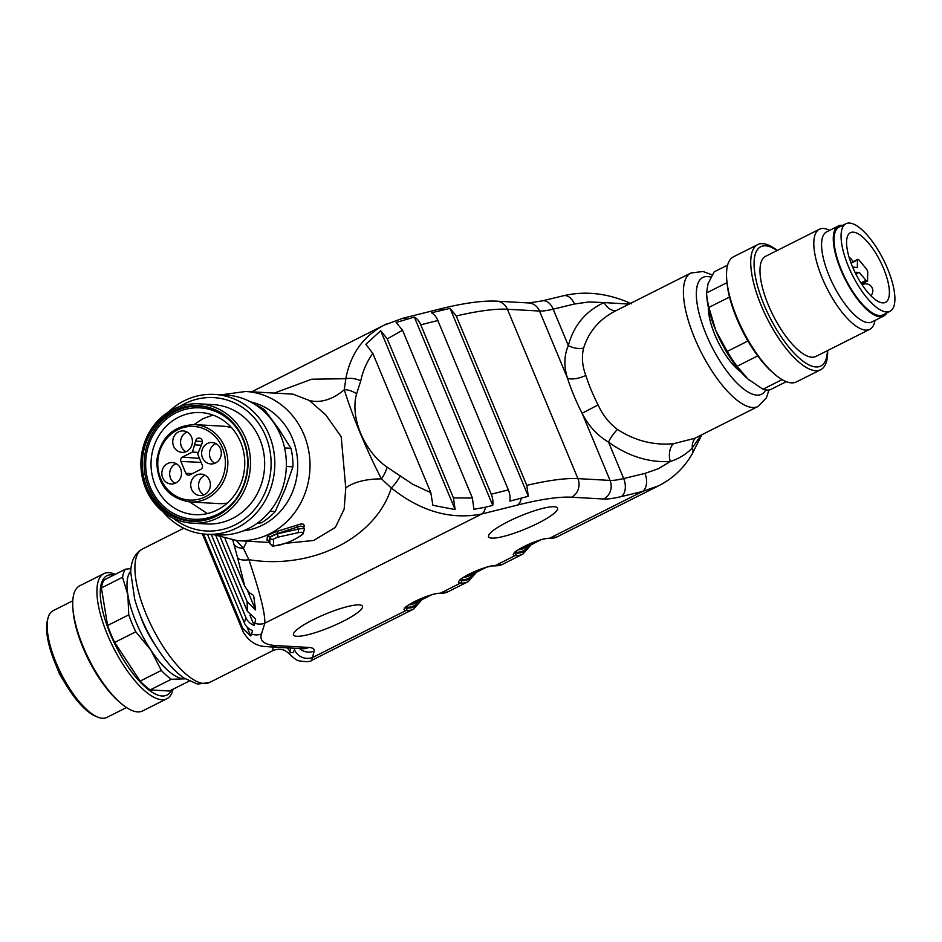 <?xml version="1.0" encoding="UTF-8"?>
<svg xmlns="http://www.w3.org/2000/svg" width="942" height="942" viewBox="0 0 942 942"><rect width="100%" height="100%" fill="white"/><g stroke="black" fill="none" stroke-linecap="round" stroke-linejoin="round"><path stroke-width="1.41" d="M303.524 527.061L300.828 526.083L297.283 527.096L298.143 529.168A18.675 3.485 -22.6 0 1 304.443 529.274L303.524 527.061M297.307 524.918A1.872 1.295 -110.7 0 0 297.283 527.096L277.443 533.502L269.683 537.411A1.872 1.837 3 0 0 267.387 536.351C268.835 534.785 272.285 533.054 277.713 531.147L301.193 523.882L303.63 524.258L304.325 525.942L303.76 527.638M286.921 647.825A14 13.153 179.4 0 1 290.548 652.629L288.911 653.595C284.284 649.085 278.938 648.108 272.827 650.639L272.933 647.048M455.127 509.563L432.884 505.301L430.812 492.666L372.832 353.403L365.861 344.277L380.686 330.736L387.256 338.885L453.455 497.918L455.127 509.563L380.686 330.736M663.074 483.34L658.67 485.766L642.609 491.43L621.367 496.564A60.688 11.316 -22.6 0 1 603.634 499.013L571.5 497.211A172.739 32.216 157.4 0 0 517.7 505.006L481.868 513.967C450.853 520.055 420.662 511.388 391.307 487.991L381.428 478.889C366.638 450.252 352.178 415.528 344.289 389.67A14 8.242 24.2 0 1 356.594 393.874C349.871 417.259 364.059 451.312 387.115 467.185L412.808 484.306L430.812 492.666M236.371 540.578L243.425 548.338L248.876 559.678C312.014 570.04 375.67 538.035 391.307 487.991A14 3.273 -52.1 0 0 400.303 475.863M220.357 537.364L247.157 601.738L255.588 609.98L253.633 595.497L249.159 592.565L244.79 586.277L237.596 557.746A14 6.323 -16.5 0 0 248.876 559.678C259.886 592.306 265.208 613.477 264.843 623.18L481.868 513.967A14 8.643 -104 0 0 485.413 507.232L492.737 505.407L414.35 317.089L396.123 322.447L402.54 330.23L387.256 338.885M453.455 497.918L472.389 498.024L473.908 509.304L485.413 507.232M402.787 318.278A14 8.643 76 0 1 407.026 318.914M274.263 393.085L311.72 379.214L345.82 378.719C350.483 354.027 363.235 336.176 384.077 325.178L386.915 323.824M285.379 543.334L313.674 540.461L335.376 527.426L344.16 509.151L345.761 488.003L341.204 436.747L325.826 414.951L309.329 400.48A46.688 33.382 -57.6 0 0 344.289 389.67L345.82 378.719A14 7.383 11.8 0 1 360.751 380.851L356.594 393.874M414.35 317.089A14 8.643 76 0 1 420.744 324.802L491.241 494.185A14 8.643 76 0 1 492.737 505.407M491.241 494.185L508.35 489.899A14 8.643 -104 0 1 509.846 501.12L528.297 496.293L450.076 308.375L431.46 312.803A14 8.643 -104 0 1 437.842 320.527L420.744 324.802M472.389 498.024L402.54 330.23M450.076 308.375L456.258 315.982L526.755 485.354L528.297 496.293M244.79 586.277L225.008 538.742M246.91 541.179A46.688 1.825 -66.9 0 0 243.425 548.338A14 8.572 165.9 0 1 233.91 544.288L232.792 540.225M207.487 534.291L244.319 622.78A14 13.588 -162.5 0 0 252.574 630.598L251.49 634.025A14 13.588 17.5 0 0 261.452 633.966L264.843 623.18A14 13.588 17.5 0 1 254.882 623.239L255.635 619.141L247.357 611.264L215.895 535.68M211.338 534.514L245.933 617.634A14 13.588 17.5 0 0 254.187 625.453L249.995 615.373M296.777 636.286A37.35 6.971 157.4 0 0 336.93 624.275A37.35 6.971 157.4 0 0 362.47 606.236A37.35 6.971 157.4 0 0 325.32 614.149A37.35 6.971 157.4 0 0 293.515 634.932A37.35 6.971 157.4 0 0 296.777 636.286M491.83 538.129A37.35 6.971 -22.6 0 1 488.568 536.775A37.35 6.971 -22.6 0 1 520.373 515.992A37.35 6.971 -22.6 0 1 557.523 508.068A37.35 6.971 -22.6 0 1 531.983 526.119A37.35 6.971 -22.6 0 1 491.83 538.129M290.266 648.014L290.548 652.629L293.056 652.547L294.505 649.756A14 13.647 12.4 0 0 312.744 657.434L405.896 610.557A20.547 3.827 -22.6 0 1 414.869 601.455A20.547 3.827 -22.6 0 1 440.232 593.272L460.508 583.063A20.547 3.827 -22.6 0 1 469.481 573.972A20.547 3.827 -22.6 0 1 494.844 565.789L515.133 555.58A20.547 3.827 -22.6 0 1 524.093 546.49A20.547 3.827 -22.6 0 1 549.457 538.306L642.609 491.43A14 8.914 -103.6 0 0 644.94 473.402L658.364 468.704L670.292 461.533C648.697 462.687 628.114 456.211 608.532 442.128C597.346 435.534 588.526 425.925 582.097 413.279L598.099 404.919C602.609 414.939 609.05 423.099 617.446 429.434C634.979 440.774 653.677 445.531 673.554 443.706L694.666 438.348L758.004 406.485A74.701 26.4 -116.7 0 1 694.619 338.084A74.701 26.4 -116.7 0 1 690.839 273.039L702.979 271.473L712.27 274.923M508.35 489.899L437.842 320.527M203.531 533.984L242.777 628.267L250.737 635.968L246.945 626.854M309.329 400.48L292.95 394.133L245.721 391.483A74.701 68.472 93.2 0 1 303.948 434.651A74.701 68.472 93.2 0 1 237.349 540.649L269.471 542.451M268.446 540.684L267.01 540.237L267.387 536.351M345.761 488.003A46.688 21.266 -175.8 0 1 381.428 478.889A14 4.828 -61.4 0 0 387.115 467.185M616.774 310.307A14 9.184 66.3 0 1 604.128 302.582L588.962 301.958L574.432 304.019A14 8.914 -103.6 0 0 563.657 295.706M708.384 307.351A43.414 15.343 63.3 0 0 714.896 334.857A43.414 15.343 63.3 0 0 740.895 371.949M690.839 273.039L614.985 311.201C599.218 319.42 588.762 331.725 583.593 348.116C581.508 356.924 582.25 366.014 585.806 375.375A74.701 26.4 63.3 0 0 598.099 404.919M261.452 633.966A172.739 32.216 157.4 0 0 276.583 645.623L308.717 647.437A60.688 11.316 -22.6 0 1 314.122 651.181L311.826 660.271M526.755 485.354A186.74 34.83 -22.6 0 1 577.917 478.618L610.051 480.42L582.097 413.279A88.701 31.357 -116.7 0 1 567.496 378.189C563.74 366.403 564.023 355.523 568.344 345.573A14 7.771 -166.1 0 0 583.593 348.116M701.048 435.145L692.346 447.839C686.73 453.914 679.382 458.483 670.292 461.533A14 8.466 86 0 1 673.554 443.706M701.837 434.745L692.229 453.879A14 8.749 -150.5 0 0 692.346 447.839A14 11.54 55.4 0 1 696.032 437.665M574.432 304.019L553.178 309.164L568.344 345.573C573.678 325.461 585.618 311.131 604.128 302.582L629.162 304.078M251.49 634.025L250.737 635.968M254.882 623.239L254.187 625.453M603.634 499.013A14 12.835 -86.8 0 0 610.051 480.42A46.688 8.702 157.4 0 0 623.686 478.536L608.532 442.128A14 3.803 126.5 0 1 617.446 429.434M631.658 303.83C608.332 293.292 585.618 290.595 563.528 295.729L542.286 300.875A14 8.914 -103.6 0 1 553.178 309.164A46.688 8.702 -22.6 0 1 539.542 311.048L567.496 378.189A14 5.346 162.3 0 0 585.806 375.375M255.588 609.98L247.699 591.046M267.022 540.155A1.872 1.86 -160.8 0 1 269.047 541.297L269.965 543.628A18.675 3.485 -22.6 0 1 269.918 543.381L269.789 537.647A5.134 0.954 -22.6 0 1 272.485 535.621A5.134 0.954 -22.6 0 1 277.549 533.737L298.143 529.168A2.802 1.896 77.5 0 1 297.554 532.807L276.96 537.376L273.439 539.142L273.569 544.876A15.873 2.956 157.4 0 0 294.599 539.342A15.873 2.956 157.4 0 0 297.554 532.807M276.96 537.376A2.802 1.896 -102.5 0 0 277.549 533.737L277.443 533.502A1.872 1.283 74.8 0 1 277.713 531.147M894.9 299.733A49.019 17.333 63.3 0 0 876.449 247.44A49.019 17.333 63.3 0 0 845.951 223.725A49.019 17.333 63.3 0 0 852.498 275.3A49.019 17.333 63.3 0 0 890.013 311.296A49.019 17.333 63.3 0 0 894.9 299.733M845.951 223.725L838.922 227.257A49.019 17.333 63.3 0 0 845.48 278.832A49.019 17.333 63.3 0 0 882.995 314.84L890.013 311.296M889.389 293.127A38.987 13.777 63.3 0 0 874.718 251.549A38.987 13.777 63.3 0 0 850.461 232.686A38.987 13.777 63.3 0 0 855.677 273.71A38.987 13.777 63.3 0 0 885.504 302.335A38.987 13.777 63.3 0 0 889.389 293.127M855.866 274.087L859.245 272.356L865.969 280.398A2.802 0.989 63.3 0 0 867.276 281.152A2.802 0.989 63.3 0 0 867.547 280.492L867.747 272.309A2.802 0.989 63.3 0 0 866.251 268.717L859.069 260.122A2.802 0.989 63.3 0 0 857.773 259.38A2.802 0.989 63.3 0 0 857.491 260.039L857.302 267.693L852.534 266.892M855.159 272.662L859.245 272.356M855.112 272.568L856.113 272.179M727.636 265.091L714.13 271.885L708.078 283.554L706.524 292.95A65.363 23.103 63.3 0 0 706.559 293.421A65.363 23.103 63.3 0 0 708.902 307.41L715.814 330.548L727.224 351.413A65.363 23.103 63.3 0 0 737.056 366.297L748.113 379.214A60.688 21.454 63.3 0 0 749.208 380.132M706.559 293.421L706.853 297.225A60.688 21.454 63.3 0 0 715.814 330.548A60.688 21.454 63.3 0 0 747.76 378.896L762.973 389.234A65.363 23.103 63.3 0 0 770.426 389.658L786.299 381.663M706.524 292.95L726.988 282.647M729.52 297.036L708.902 307.41M727.224 351.413L747.913 341.004M757.698 355.899L737.056 366.297M762.973 389.234L782.096 379.614M777.268 250.454A70.026 24.751 63.3 0 0 757.698 244.614L733.512 256.789A70.026 24.751 63.3 0 0 726.718 279.327L726.93 281.964A66.8 23.609 63.3 0 0 736.785 318.632A66.8 23.609 63.3 0 0 772.334 372.184L774.324 373.915A70.026 24.751 63.3 0 0 796.473 381.899L820.659 369.723A70.026 24.751 63.3 0 0 827.629 350.542M726.718 279.327A70.026 24.751 63.3 0 0 737.056 317.772A70.026 24.751 63.3 0 0 774.324 373.915M757.698 244.614A70.026 24.751 63.3 0 0 761.242 305.597A70.026 24.751 63.3 0 0 820.659 369.723M777.044 250.56A66.8 23.609 63.3 0 0 764.092 304.89A66.8 23.609 63.3 0 0 803.691 361.669A66.8 23.609 63.3 0 0 827.406 350.648M829.714 230.331L827.947 229.601A56.025 19.806 63.3 0 0 819.387 229.247L765.552 256.342A56.025 19.806 63.3 0 0 768.389 305.126A56.025 19.806 63.3 0 0 815.925 356.429L869.76 329.335A56.025 19.806 63.3 0 0 874.576 322.258L875.047 320.398M819.387 229.247A56.025 19.806 63.3 0 0 822.225 278.043A56.025 19.806 63.3 0 0 869.76 329.335M842.654 225.385A50.421 17.827 63.3 0 0 838.298 226.009L826.593 231.897A50.421 17.827 63.3 0 0 829.137 275.806A50.421 17.827 63.3 0 0 871.927 321.976L883.62 316.088A50.421 17.827 63.3 0 0 886.716 312.956M838.298 226.009A50.421 17.827 63.3 0 0 840.841 269.918A50.421 17.827 63.3 0 0 883.62 316.088M194.005 424.583L203.001 418.637L212.951 415.057M154.888 443.753A51.115 46.864 -86.8 0 0 195.041 514.662A51.115 46.864 -86.8 0 0 244.685 466.243A51.115 46.864 -86.8 0 0 200.764 412.572A51.115 46.864 -86.8 0 0 154.888 443.753M207.37 513.567L189.707 501.956M256.895 523.493L261.476 522.786A65.363 59.911 -86.8 0 0 275.229 511.518L285.143 489.228L292.915 466.82A65.363 59.911 -86.8 0 0 290.948 448.298L278.773 429.022L264.443 409.629A65.363 59.911 -86.8 0 0 255.459 404.766M261.476 522.786L258.12 522.598M269.954 511.223L275.229 511.518M292.915 466.82L286.344 466.455M284.59 447.945L290.948 448.298M264.443 409.629L261.794 409.476M162.895 511.694A70.026 64.197 -86.8 0 0 206.687 534.255L218.238 534.903A70.026 64.197 -86.8 0 0 286.25 468.574A70.026 64.197 -86.8 0 0 226.08 395.063L214.529 394.415A70.026 64.197 -86.8 0 0 168.488 411.937M206.687 534.255A70.026 64.197 -86.8 0 0 274.699 467.927A70.026 64.197 -86.8 0 0 214.529 394.415M173.316 518.253A66.8 61.23 -86.8 0 0 253.516 510.67A66.8 61.23 -86.8 0 0 258.426 423.088A66.8 61.23 -86.8 0 0 179.581 406.579M192.356 523.163L206.522 523.952A59.758 54.777 -86.8 0 0 264.561 467.362A59.758 54.777 -86.8 0 0 213.21 404.624L199.056 403.835A59.758 54.777 93.2 0 1 250.395 466.561A59.758 54.777 93.2 0 1 192.356 523.163A59.758 54.777 93.2 0 1 173.917 518.547A59.758 54.777 93.2 0 1 145.433 440.279A59.758 54.777 93.2 0 1 199.056 403.835M243.672 485.942A57.886 53.07 -86.8 0 0 216.059 410.123A57.886 53.07 -86.8 0 0 146.257 440.962A57.886 53.07 -86.8 0 0 173.858 516.781A57.886 53.07 -86.8 0 0 243.672 485.942M146.646 441.139A57.427 52.634 -86.8 0 0 191.744 520.785A57.427 52.634 -86.8 0 0 247.51 466.396A57.427 52.634 -86.8 0 0 198.173 406.12A57.427 52.634 -86.8 0 0 146.646 441.139M199.103 406.179A57.427 52.634 -86.8 0 0 148.506 441.245A57.427 52.634 -86.8 0 0 192.674 520.832M239.374 432.142A55.79 51.139 -86.8 0 0 192.239 408.063A55.79 51.139 -86.8 0 0 149.884 441.88A55.79 51.139 -86.8 0 0 169.654 511.106A55.79 51.139 -86.8 0 0 235.594 499.531M182.407 457.106A3.273 2.991 -86.8 0 0 180.911 461.45L185.845 473.296A3.273 2.991 -86.8 0 0 189.813 474.898L200.74 469.399A3.273 2.991 -86.8 0 0 202.236 465.054L197.679 454.126L201.941 443.635A3.733 3.427 -86.8 0 0 199.257 438.054A3.733 3.427 -86.8 0 0 195.618 441.103L192.474 452.042L182.407 457.106L199.457 458.389M192.474 452.042L198.267 452.454M194.947 444.883L201.07 445.248M214.823 463.287A10.739 9.844 93.2 0 1 210.078 449.982A10.739 9.844 93.2 0 1 215.93 443.623M202.259 449.546A10.739 9.844 -86.8 0 0 210.867 463.959A10.739 9.844 -86.8 0 0 221.299 453.785A10.739 9.844 -86.8 0 0 212.068 442.516A10.739 9.844 -86.8 0 0 202.259 449.546M205.026 475.227A10.739 9.844 -86.8 0 0 199.174 481.597A10.739 9.844 -86.8 0 0 203.919 494.903M191.356 481.15A10.739 9.844 93.2 0 1 201.164 474.12A10.739 9.844 93.2 0 1 210.384 485.401A10.739 9.844 93.2 0 1 199.963 495.563A10.739 9.844 93.2 0 1 191.356 481.15M175.035 483.317A10.739 9.844 93.2 0 1 170.29 470.011A10.739 9.844 93.2 0 1 176.142 463.652M162.471 469.575A10.739 9.844 -86.8 0 0 171.079 483.988A10.739 9.844 -86.8 0 0 181.5 473.814A10.739 9.844 -86.8 0 0 172.28 462.546A10.739 9.844 -86.8 0 0 162.471 469.575M185.939 451.713A10.739 9.844 93.2 0 1 181.194 438.395A10.739 9.844 93.2 0 1 187.046 432.037M173.375 437.959A10.739 9.844 -86.8 0 0 181.983 452.372A10.739 9.844 -86.8 0 0 192.415 442.21A10.739 9.844 -86.8 0 0 183.184 430.93A10.739 9.844 -86.8 0 0 173.375 437.959M227.446 502.981A38.752 35.525 93.2 0 1 219.027 503.605L190.143 501.98C168.382 498.377 157.255 484.612 156.737 460.697C160.411 437.641 172.987 425.607 194.488 424.607A38.752 35.525 93.2 0 1 227.269 455.928A38.752 35.525 93.2 0 1 206.946 498.436A38.752 35.525 93.2 0 1 190.143 501.98M194.488 424.607L223.372 426.22A38.752 35.525 93.2 0 1 231.626 427.774M185.162 678.841L171.314 679.276A65.363 23.103 -116.7 0 1 161.329 670.445L150.814 649.98L135.789 631.788A65.363 23.103 -116.7 0 1 128.736 614.843L127.9 594.932L122.554 577.281A65.363 23.103 -116.7 0 1 125.486 569.18L130.962 568.674M184.856 678.64A60.688 21.454 -116.7 0 1 183.243 678.676A60.688 21.454 -116.7 0 1 150.814 649.98A60.688 21.454 -116.7 0 1 127.9 594.932A60.688 21.454 -116.7 0 1 130.761 571.158M171.314 679.276L150.155 689.921A65.363 23.103 -116.7 0 1 140.181 681.09L161.329 670.445M150.155 689.921L169.513 691.004L189.095 681.148M135.789 631.788L114.63 642.432A65.363 23.103 -116.7 0 1 107.588 625.5L128.736 614.843M122.554 577.281L101.406 587.926A65.363 23.103 -116.7 0 1 104.326 579.825L125.486 569.18M114.63 642.432L140.181 681.09M101.406 587.926L107.588 625.5M171.526 689.991A66.8 23.609 -116.7 0 1 162.142 695.997A66.8 23.609 -116.7 0 1 109.366 631.705A66.8 23.609 -116.7 0 1 113.711 575.103M173.022 689.238A70.026 24.751 -116.7 0 1 166.84 698.752A70.026 24.751 -116.7 0 1 161.8 699.718A70.026 24.751 -116.7 0 1 110.214 640.996A70.026 24.751 -116.7 0 1 103.879 573.643A70.026 24.751 -116.7 0 1 115.207 574.349M166.84 698.752L142.654 710.927A70.026 24.751 -116.7 0 1 137.614 711.881A70.026 24.751 -116.7 0 1 120.505 702.944A70.026 24.751 -116.7 0 1 72.899 608.355A70.026 24.751 -116.7 0 1 79.693 585.818L103.879 573.643M120.505 702.944L118.515 701.213A66.8 23.609 -116.7 0 1 73.111 610.993L72.899 608.355M72.781 600.796L53.105 610.699A59.758 21.124 63.3 0 0 47.971 618.235A59.758 21.124 63.3 0 0 56.12 662.732A59.758 21.124 63.3 0 0 97.709 717.086A59.758 21.124 63.3 0 0 102.525 718.275A59.758 21.124 63.3 0 0 106.835 717.451L126.511 707.548M97.709 717.086L95.589 716.214A57.886 20.465 -116.7 0 1 55.307 663.568A57.886 20.465 -116.7 0 1 47.406 620.46L47.971 618.235M154.382 643.775A43.414 15.343 -116.7 0 1 140.617 616.409M273.569 544.876A2.802 2.744 -1.3 0 1 269.918 543.381L269.047 541.297L269.789 537.647A2.802 2.744 178.7 0 0 273.439 539.142M183.772 528.215L142.36 549.056A74.701 26.4 63.3 0 0 152.345 627.655A74.701 26.4 63.3 0 0 209.513 682.503L272.827 650.639M372.832 353.403C366.921 361.54 362.894 370.689 360.751 380.851M517.7 505.006A14 8.643 -104 0 0 521.244 498.271M442.858 309.953A14 8.643 -104 0 0 438.513 309.341L402.67 318.302L384.124 325.167L251.655 391.825M542.286 300.875L528.627 302.947A14 12.835 -86.8 0 1 539.542 311.048L507.408 309.247A186.74 34.83 157.4 0 0 456.258 315.982M528.627 302.947L496.493 301.146A14 12.835 -86.8 0 1 507.408 309.247L577.917 478.618A14 12.835 -86.8 0 1 571.5 497.211M237.596 557.746L233.91 544.288M247.357 611.264L247.157 601.738M244.319 622.78L245.933 617.634M557.181 536.834L548.644 538.483A1.872 1.707 -86.8 0 0 549.457 538.306A107.376 37.951 63.3 0 0 557.181 536.834L658.799 485.695M502.569 564.317L494.032 565.965A1.872 1.707 -86.8 0 0 494.844 565.789A107.376 37.951 63.3 0 0 502.569 564.317L522.857 554.108A107.376 37.951 -116.7 0 1 515.133 555.58A1.872 1.707 93.2 0 0 515.981 553.107A105.504 37.291 63.3 0 0 529.946 545.312M447.956 591.8L439.419 593.448A1.872 1.707 -86.8 0 0 440.232 593.272A107.376 37.951 63.3 0 0 447.956 591.8L468.245 581.591A107.376 37.951 -116.7 0 1 460.508 583.063A1.872 1.707 93.2 0 0 461.368 580.59A105.504 37.291 63.3 0 0 475.333 572.795M202.353 533.843L243.236 632.058A186.74 34.83 -22.6 0 1 242.777 628.267M243.283 530.864A65.363 59.911 -86.8 0 0 292.42 438.371A65.363 59.911 -86.8 0 0 250.513 401.869M621.367 496.564A14 8.914 -103.6 0 0 623.686 478.536L644.94 473.402M710.986 277.195A65.363 23.103 63.3 0 0 706.147 334.363A65.363 23.103 63.3 0 0 765.752 389.929M294.505 649.756L294.834 648.273M312.014 660.212L413.632 609.074A107.376 37.951 -116.7 0 1 405.896 610.557A1.872 1.707 93.2 0 0 406.756 608.073A105.504 37.291 63.3 0 0 420.709 600.278M299.485 648.532A14 13.647 12.4 0 0 314.122 651.181M302.829 648.72L302.641 648.708A14 12.835 -86.8 0 0 308.717 647.437M302.641 648.708L270.507 646.907A14 12.835 -86.8 0 0 276.583 645.623M409.099 604.752A102.713 36.302 63.3 0 0 414.645 603.339L431.365 594.92M419.296 600.996A104.574 36.962 -116.7 0 1 406.402 607.225L406.756 608.073A18.675 3.485 157.4 0 1 405.39 607.72M463.711 577.269A102.713 36.302 63.3 0 0 469.269 575.856L485.99 567.437M473.92 573.513A104.574 36.962 -116.7 0 1 461.015 579.742L461.368 580.59A18.675 3.485 157.4 0 1 460.002 580.237M518.324 549.787A102.713 36.302 63.3 0 0 523.882 548.362L540.602 539.954M528.533 546.03A104.574 36.962 -116.7 0 1 515.627 552.259L515.981 553.107A18.675 3.485 157.4 0 1 514.615 552.754M851.073 263.207L857.491 260.039M860.917 282.965L865.969 280.398M205.497 496.705A36.879 33.806 -86.8 0 0 211.302 433.096A36.879 33.806 -86.8 0 0 157.926 459.955A36.879 33.806 -86.8 0 0 205.497 496.705M180.911 461.45L201.117 462.381M195.618 441.103L202.4 441.504M185.845 473.296L192.38 473.602M496.493 301.146C482.033 300.498 462.699 303.23 438.513 309.341M237.349 540.649L213.54 534.632M221.382 394.792L245.721 391.483M768.955 389.988L766.435 397.76L758.004 406.485M142.36 549.056C134.859 553.26 130.985 560.961 130.726 572.171L134.647 599.065C139.887 617.222 148.035 634.567 159.092 651.075C167.205 663.05 175.53 672.058 184.043 678.099L197.479 684.08L209.513 682.503M692.229 453.879C684.022 468.009 672.835 478.63 658.67 485.731M288.652 653.312C293.88 658.305 297.236 660.778 298.755 660.766C306.268 662.073 310.695 661.885 312.014 660.177M243.236 632.058C249.065 641.632 256.836 646.471 266.562 646.577L270.507 646.907M439.419 593.448C433.826 591.87 403.4 606.201 405.178 608.049L405.119 607.402M421.945 599.665L413.632 609.074M494.032 565.965C488.439 564.388 458.012 578.706 459.79 580.555L459.731 579.907M476.558 572.183L468.245 581.591M548.644 538.483C543.063 536.893 512.636 551.223 514.403 553.072L514.344 552.424M531.17 544.7L522.857 554.108M268.611 540.661L269.047 541.414M269.965 543.628C274.334 546.442 267.728 547.384 284.696 543.581C290.454 541.897 296.53 538.73 302.935 534.067L304.443 529.274M726.812 422.181L737.904 416.6M259.627 657.281L248.547 662.862M857.773 259.38L850.897 262.759M867.276 281.152L861.624 284.06M852.816 261.805A7.006 7.006 0 0 0 849.142 257.496M870.855 295.706A7.006 7.006 0 0 0 862.695 284.566M53.188 658.199L59.581 674.201L68.731 689.085"/></g></svg>
